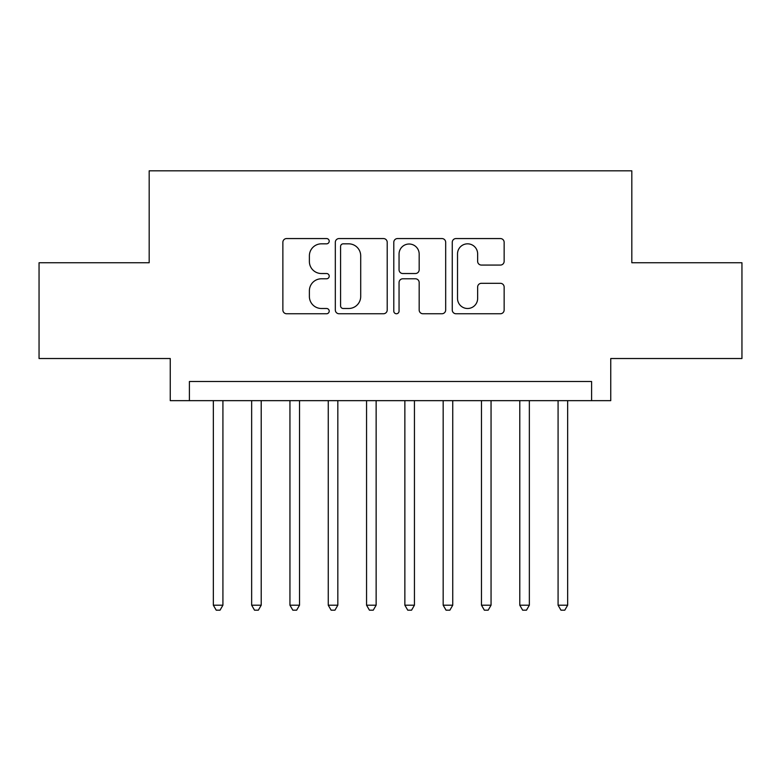 <?xml version="1.0" encoding="UTF-8"?>
<svg xmlns="http://www.w3.org/2000/svg" width="781" height="781" viewBox="0 0 781 781"><rect width="100%" height="100%" fill="white"/><g stroke="black" fill="none" stroke-linecap="round" stroke-linejoin="round"><path stroke-width="1.17" d="M329.211 241.192A2.636 2.636 0 0 0 326.585 238.556L286.637 238.556A3.759 3.759 0 0 0 282.868 242.315L282.868 309.998A3.759 3.759 0 0 0 286.637 313.757L326.585 313.757A2.636 2.636 0 0 0 329.211 311.131A2.636 2.636 0 0 0 326.585 308.495L321.411 308.495A12.027 12.027 0 0 1 309.383 296.458L309.383 290.825A12.027 12.027 0 0 1 321.411 278.788L326.585 278.788A2.636 2.636 0 0 0 329.211 276.162A2.636 2.636 0 0 0 326.585 273.526L321.411 273.526A12.027 12.027 0 0 1 309.383 261.498L309.383 255.856A12.027 12.027 0 0 1 321.411 243.828L326.585 243.828A2.636 2.636 0 0 0 329.211 241.192M500.387 265.071A3.759 3.759 0 0 0 504.145 261.303L504.145 242.315A3.759 3.759 0 0 0 500.387 238.556L456.016 238.556A3.759 3.759 0 0 0 452.258 242.315L452.258 309.998A3.759 3.759 0 0 0 456.016 313.757L500.387 313.757A3.759 3.759 0 0 0 504.145 309.998L504.145 287.066A3.759 3.759 0 0 0 500.387 283.308L481.399 283.308A3.759 3.759 0 0 0 477.64 287.066L477.64 298.44A10.055 10.055 0 0 1 467.575 308.495A10.055 10.055 0 0 1 457.52 298.44L457.52 253.884A10.055 10.055 0 0 1 467.575 243.828A10.055 10.055 0 0 1 477.64 253.884L477.64 261.303A3.759 3.759 0 0 0 481.399 265.071L500.387 265.071M591.598 400.653L610.752 400.653L610.752 358.518L741.95 358.518L741.95 262.748L631.819 262.748L631.819 170.824L149.181 170.824L149.181 262.748L39.05 262.748L39.05 358.518L170.248 358.518L170.248 400.653L591.598 400.653L591.598 381.499L189.402 381.499L189.402 400.653M387.21 242.315A3.759 3.759 0 0 0 383.451 238.556L339.081 238.556A3.759 3.759 0 0 0 335.322 242.315L335.322 309.998A3.759 3.759 0 0 0 339.081 313.757L383.451 313.757A3.759 3.759 0 0 0 387.21 309.998L387.21 242.315M397.549 238.556L441.919 238.556A3.759 3.759 0 0 1 445.678 242.315L445.678 309.998A3.759 3.759 0 0 1 441.919 313.757L422.931 313.757A3.759 3.759 0 0 1 419.172 309.998L419.172 282.546A3.759 3.759 0 0 0 415.414 278.788L402.811 278.788A3.759 3.759 0 0 0 399.052 282.546L399.052 311.131A2.636 2.636 0 0 1 396.426 313.757A2.636 2.636 0 0 1 393.79 311.131L393.79 242.315A3.759 3.759 0 0 1 397.549 238.556M343.22 243.828A2.636 2.636 0 0 0 340.584 246.454L340.584 305.859A2.636 2.636 0 0 0 343.22 308.495L348.668 308.495A12.027 12.027 0 0 0 360.705 296.458L360.705 255.856A12.027 12.027 0 0 0 348.668 243.828L343.22 243.828M419.172 254.069A10.055 10.055 0 0 0 409.107 244.014A10.055 10.055 0 0 0 399.052 254.069L399.052 269.767A3.759 3.759 0 0 0 402.811 273.526L415.414 273.526A3.759 3.759 0 0 0 419.172 269.767L419.172 254.069M213.34 400.653L213.34 605.197L222.917 605.197L222.917 400.653M222.917 605.197L220.047 610.176L216.21 610.176L213.34 605.197M251.648 400.653L251.648 605.197L261.215 605.197L261.215 400.653M261.215 605.197L258.345 610.176L254.518 610.176L251.648 605.197M289.946 400.653L289.946 605.197L299.523 605.197L299.523 400.653M299.523 605.197L296.653 610.176L292.826 610.176L289.946 605.197M328.254 400.653L328.254 605.197L337.831 605.197L337.831 400.653M337.831 605.197L334.961 610.176L331.124 610.176L328.254 605.197M366.562 400.653L366.562 605.197L376.139 605.197L376.139 400.653M376.139 605.197L373.259 610.176L369.433 610.176L366.562 605.197M404.861 400.653L404.861 605.197L414.438 605.197L414.438 400.653M414.438 605.197L411.567 610.176L407.741 610.176L404.861 605.197M443.169 400.653L443.169 605.197L452.746 605.197L452.746 400.653M452.746 605.197L449.876 610.176L446.039 610.176L443.169 605.197M481.477 400.653L481.477 605.197L491.054 605.197L491.054 400.653M491.054 605.197L488.174 610.176L484.347 610.176L481.477 605.197M519.785 400.653L519.785 605.197L529.352 605.197L529.352 400.653M529.352 605.197L526.482 610.176L522.655 610.176L519.785 605.197M558.083 400.653L558.083 605.197L567.66 605.197L567.66 400.653M567.66 605.197L564.79 610.176L560.953 610.176L558.083 605.197"/></g></svg>
